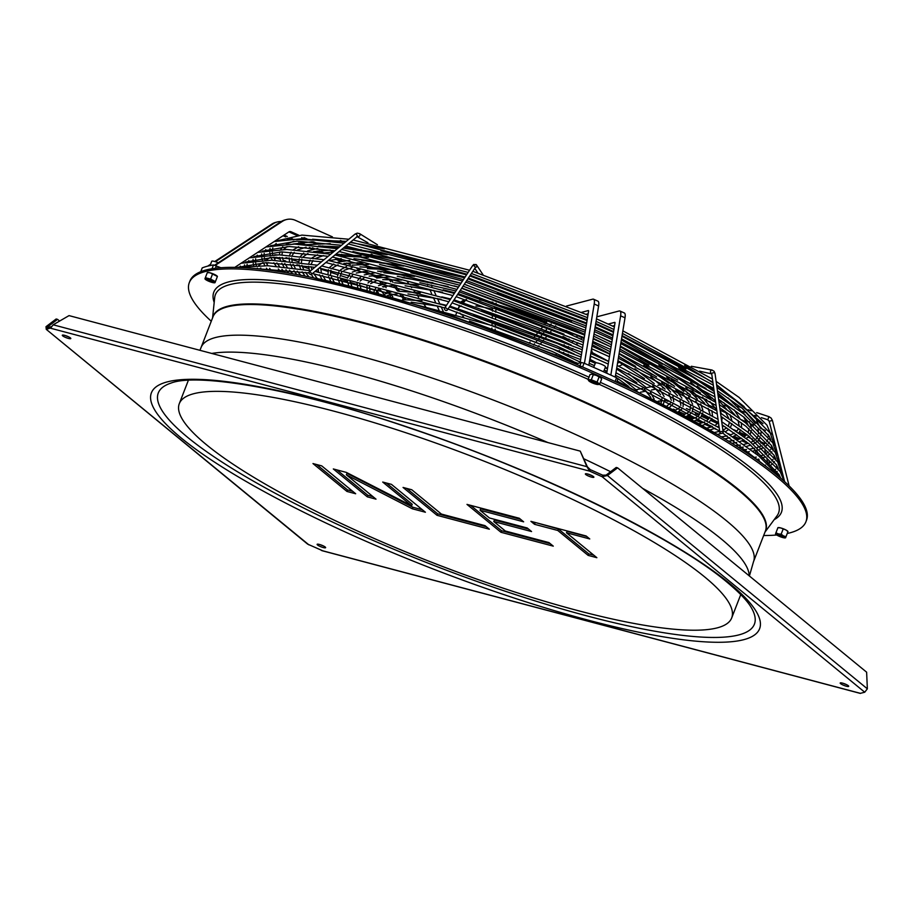 <?xml version="1.0" encoding="UTF-8"?>
<svg xmlns="http://www.w3.org/2000/svg" width="913" height="913" viewBox="0 0 913 913"><rect width="100%" height="100%" fill="white"/><g stroke="black" fill="none" stroke-linecap="round" stroke-linejoin="round"><path stroke-width="1.37" d="M463.644 316.902A70.529 13.478 21.2 0 1 462.651 316.001M461.419 314.78A70.529 13.478 21.2 0 1 459.878 312.976M458.406 308.24A70.529 13.478 21.2 0 1 458.429 308.183A70.529 13.478 21.2 0 1 461.43 305.946A70.529 13.478 -158.8 0 0 458.429 308.183L458.406 308.24M475.958 305.935A70.529 13.478 21.2 0 1 492.541 309.279A70.529 13.478 -158.8 0 0 475.958 305.935M562.99 336.452A70.529 13.478 21.2 0 1 568.514 339.488A70.529 13.478 -158.8 0 0 562.99 336.452M576.434 344.315A70.529 13.478 21.2 0 1 578.522 345.719A70.529 13.478 -158.8 0 0 576.434 344.315M590.095 357.691A70.529 13.478 21.2 0 1 589.946 359.197A70.529 13.478 21.2 0 1 589.924 359.254L589.946 359.197A70.529 13.478 -158.8 0 0 590.095 357.691M545.575 323.544A70.529 13.478 -158.8 0 0 543.92 322.825L543.863 322.084L544.365 323.019M464.865 301.142L465.573 299.784M464.397 301.792L464.489 301.735A70.529 13.478 -158.8 0 0 462.857 302.157M462.298 302.351L463.245 301.153L462.446 301.781M544.216 321.136L543.863 322.084M463.245 301.153A1.244 1.187 -104.7 0 1 464.785 300.503L463.667 300.103L462.754 301.005A1.655 1.598 68.1 0 0 462.743 301.016A70.529 13.478 -158.8 0 0 461.407 301.758M686.781 416.214L692.739 418.873M695.968 420.322L701.914 422.981M705.167 424.431L711.079 427.079M714.354 428.539L718.611 430.445M733.082 436.916L738.594 439.381M741.904 440.853L747.758 443.478M673.36 409.138L675.734 410.199M678.701 411.523L684.91 414.297M687.923 415.643L694.097 418.405M697.133 419.763L703.272 422.514M706.331 423.883L712.448 426.611M728.163 433.641L730.799 434.816M733.938 436.22L739.975 438.925M743.125 440.328L746.4 441.789M755.371 450.566L756.078 453.738M757.334 459.41L757.516 460.22M759.422 461.59L758.908 459.296M758.03 455.325L756.888 450.177L752.78 451.125M664.664 400.59L665.315 400.51A2.488 2.362 -104.7 0 1 666.524 400.693L668.054 401.378M695.455 413.635L698.993 415.21M701.332 416.26L708.328 419.387M710.691 420.437L717.641 423.552M722.251 425.606L725.287 426.964M738.685 432.956L745.499 436.003M747.998 437.122L752.7 439.221M760.666 442.782L762.423 443.57A2.488 2.362 -104.7 0 1 763.565 444.608M686.348 408.476L690.148 410.177M692.419 411.192L699.575 414.388M701.857 415.415L708.967 418.588M711.261 419.626L718.326 422.776M733.881 429.726L736.996 431.13M739.382 432.191L746.309 435.284M748.717 436.368L749.733 436.813M758.189 440.602L763.941 443.17A2.488 2.362 75.3 0 1 764.729 443.729M764.934 450.257L765.722 453.807M766.954 459.365L767.97 463.964L770.07 462.606M658.513 401.343L662.096 400.898M665.874 400.225L664.687 400.373M662.142 400.681L658.182 401.172M663.021 388.048L663.968 387.934M667.152 387.694A14.939 14.174 -104.7 0 1 670.701 388.253M765.459 430.48L760.734 428.368M753.636 425.196L750.303 423.712M746.925 422.194L741.424 419.74M726.12 412.893L720.117 410.211M715.484 408.145L709.207 405.338M681.817 393.092L676.67 390.787M770.344 432.865A14.939 14.174 -104.7 0 1 772.638 434.702M769.385 463.096L769.031 461.499M768.016 456.911L767.707 455.53M765.996 447.804L765.642 446.183M381.063 271.994L379.317 271.207M373.28 268.513L369.799 266.961M363.91 264.325L360.327 262.727M345.24 255.982L341.473 254.293M334.409 251.132L333.005 250.504M324.583 246.738L322.711 245.905M317.347 243.509L313.558 241.808M307.019 238.886L304.018 237.551M298.802 235.212L291.053 231.754A2.488 2.362 75.3 0 0 288.873 231.913L234.789 267.383M370.883 268.513L367.174 266.858M361.559 264.348L357.759 262.647M342.98 256.039L339.008 254.271M333.565 251.828L329.661 250.094M321.148 246.282L320.326 245.917M315.168 243.611L311.013 241.751M304.36 238.772L301.701 237.597M296.679 235.349L289.535 232.153A2.488 2.362 -104.7 0 0 288.816 231.959M215.342 265.318L282.391 221.357A14.939 14.174 -104.7 0 1 286.374 219.577A14.939 14.174 -104.7 0 1 295.47 220.364L332.435 236.889M340.423 240.461L342.352 241.317M360.818 249.58L362.427 250.299M371.18 254.202L372.607 254.841M392.202 263.64A14.939 14.174 -104.7 0 1 392.898 264.04M403.98 277.164L404.505 277.872M407.278 281.638L408.727 283.612M410.736 286.351L411.706 287.675M414.137 290.985L414.981 292.126M417.013 294.888L418.656 297.136M423.301 303.436L425.618 306.597M405.646 299.521L402.222 294.865M399.506 291.167L395.432 285.621M393.046 282.379L390.844 279.378M386.53 275.977L387.203 276.89M389.018 279.355L390.787 281.763M393.377 285.301L397.52 290.927M399.928 294.203L403.866 299.555M286.374 219.577L284.856 219.976A14.939 14.174 75.3 0 0 280.873 221.756L214.726 265.124M378.678 277.632A2.488 2.362 75.3 0 0 377.845 277.016L374.284 275.429M369.902 273.466L365.063 271.298M350.524 264.804L346.632 263.058M342.364 261.152L337.422 258.95M324.012 252.947L319.014 250.71M314.837 248.85L312.463 247.788M305.467 244.661L300.628 242.493M292.308 238.772L291.43 238.384M287.321 236.547L284.046 235.075M377.092 277.951A2.488 2.362 -104.7 0 0 376.327 277.415L372.333 275.623M368.213 273.786L363.134 271.515M359.037 269.689L357.006 268.776M345.97 263.846L344.737 263.298M340.697 261.483L335.55 259.189M320.977 252.673L317.176 250.972M313.193 249.192L309.381 247.491M302.614 244.456L298.813 242.755M285.689 236.889L283.064 235.725M209.18 265.774L210.252 265.078M215.411 261.689L273.295 223.742A14.939 14.174 -104.7 0 1 277.267 221.973A14.939 14.174 -104.7 0 1 281.215 221.539M392.773 296.782L391.038 294.42M389.417 292.228L388.516 290.996M386.142 287.766L384.932 286.123M383.323 283.932L381.874 281.969M379.637 281.375L381.817 284.342M383.392 286.477L383.882 287.15M386.245 290.368L387.911 292.639M389.486 294.773L390.49 296.143M277.267 221.973L275.749 222.373A14.939 14.174 75.3 0 0 271.777 224.142L214.783 261.506M210.561 264.268L207.73 266.128M200.712 271.754L200.792 271.686A330.689 63.214 21.2 0 1 205.95 270.008A330.689 63.214 21.2 0 1 212.01 268.742L213.482 264.941A330.689 63.214 -158.8 0 0 207.422 266.208A330.689 63.214 -158.8 0 0 202.264 267.886L202.195 268.057M213.482 264.941L220.843 267.726M612.532 326.067L614.586 325.53M608.184 324.081L614.723 322.369A2.488 0.628 -65.9 0 1 614.86 322.369A2.488 0.628 -65.9 0 1 614.974 323.179L606.723 373.223M615.236 377.103L625.017 317.792A14.939 3.743 -65.9 0 0 624.344 312.976L619.938 311.013A14.939 3.743 114.1 0 1 620.612 315.83L610.843 375.095M567.019 355.545L568.137 354.21M571.606 350.078L572.965 348.458M576.194 344.6L577.781 342.706M580.782 339.122L582.003 337.662M577.655 335.63L576.434 337.091M573.33 340.8L571.858 342.558M568.502 346.563L567.27 348.024M563.675 352.327L562.693 353.502M556.2 354.176L556.77 353.502M558.425 351.516L559.292 350.489M563.001 346.05L564.131 344.715M567.589 340.583L568.959 338.951M572.166 335.117L573.375 333.679M619.938 311.013A14.939 3.743 114.1 0 0 619.14 310.979L596.828 316.834M586.032 314.289L588.177 313.718M581.513 312.349L588.326 310.557A2.488 0.628 -65.9 0 1 588.451 310.568A2.488 0.628 -65.9 0 1 588.565 311.367L580.109 362.746M588.839 365.268L598.608 305.992A14.939 3.743 -65.9 0 0 597.935 301.176L593.541 299.202A14.939 3.743 114.1 0 1 594.215 304.018L584.434 363.351M538.077 346.78L538.978 345.696M540.656 343.699L541.181 343.083M542.858 341.074L543.566 340.229M545.232 338.232L546.042 337.274M549.82 332.754L550.893 331.476M554.408 327.288L555.595 325.873M551.121 323.989L549.934 325.405M546.373 329.65L545.346 330.883M543.669 332.88L543.201 333.45M541.512 335.459L540.758 336.361M539.081 338.358L538.328 339.259M536.65 341.268L536.171 341.839M534.493 343.836L533.534 344.977M529.095 343.22L530.076 342.044M533.888 337.49L534.676 336.555M536.353 334.546L537.072 333.69M538.761 331.681L539.275 331.065M540.953 329.068L541.945 327.87M545.54 323.579L546.727 322.163A3.184 0.605 -158.8 0 0 545.518 321.787A5.375 2.659 -75.2 0 1 545.654 321.73M593.541 299.202A14.939 3.743 114.1 0 0 592.742 299.167L566.505 306.06M579.744 366.25L582.585 366.98A330.689 63.214 21.2 0 1 598.996 374.204A330.689 63.214 21.2 0 1 615.1 381.52L616.572 377.72A330.689 63.214 -158.8 0 0 600.469 370.416A330.689 63.214 -158.8 0 0 584.058 363.18L581.216 362.45L576.696 363.842M617.896 378.849L616.572 377.72M309.724 271.869A1.655 0.913 50.5 0 1 311.39 273.478A1.655 0.913 50.5 0 1 311.276 274.539A1.655 0.913 50.5 0 1 310.717 274.653A1.655 0.913 50.5 0 1 309.039 273.055A1.655 0.913 50.5 0 1 309.165 271.983A1.655 0.913 50.5 0 1 309.724 271.869M445.989 308.001A1.655 1.164 33.4 0 1 445.795 310.466A1.655 1.164 33.4 0 1 445.989 308.001M722.822 431.769A1.655 0.924 -7.9 0 1 723.176 432.237A1.655 0.924 -7.9 0 1 722.548 433.093A1.655 0.924 -7.9 0 1 720.231 433.161A1.655 0.924 -7.9 0 1 719.889 432.694A1.655 0.924 -7.9 0 1 720.517 431.826A1.655 0.924 -7.9 0 1 722.822 431.769M50.546 328.212L53.159 324.8L69.034 315.613L580.246 451.136L586.694 466.246L589.661 471.142L602.112 476.712L602.706 475.182L590.255 469.624L589.661 471.142L50.546 328.212L51.139 326.694L46.848 327.824L46.255 329.342L50.694 327.961M322.814 550.813L307.635 544.125L46.255 329.342L308.891 544.856M864.737 692.225L602.112 476.712L607.442 475.525L617.587 467.833L866.631 672.196L867.35 688.813L864.737 692.225L860.354 693.332M842.573 683.141A4.565 0.867 -158.8 0 0 840.188 683.027A4.565 0.867 -158.8 0 0 842.048 684.556A4.565 0.867 -158.8 0 0 846.317 686.211A4.565 0.867 -158.8 0 0 848.702 686.325A4.565 0.867 -158.8 0 0 846.842 684.796A4.565 0.867 -158.8 0 0 842.573 683.141M64.686 335.356A4.565 0.867 -158.8 0 0 62.301 335.242A4.565 0.867 -158.8 0 0 64.161 336.771A4.565 0.867 -158.8 0 0 68.429 338.426A4.565 0.867 -158.8 0 0 70.815 338.54A4.565 0.867 -158.8 0 0 68.954 337.011A4.565 0.867 -158.8 0 0 64.686 335.356M319.504 544.468A4.565 0.867 -158.8 0 0 317.119 544.353A4.565 0.867 -158.8 0 0 318.979 545.883A4.565 0.867 -158.8 0 0 323.236 547.538A4.565 0.867 -158.8 0 0 325.621 547.652A4.565 0.867 -158.8 0 0 323.761 546.122A4.565 0.867 -158.8 0 0 319.504 544.468M587.755 474.03A4.565 0.867 -158.8 0 0 585.37 473.915A4.565 0.867 -158.8 0 0 587.23 475.445A4.565 0.867 -158.8 0 0 591.498 477.1A4.565 0.867 -158.8 0 0 593.884 477.214A4.565 0.867 -158.8 0 0 592.023 475.684A4.565 0.867 -158.8 0 0 587.755 474.03M846.26 684.51A4.565 0.867 21.2 0 1 843.213 683.323M68.372 336.726A4.565 0.867 21.2 0 1 65.325 335.539M323.191 545.837A4.565 0.867 21.2 0 1 320.143 544.65M591.453 475.399A4.565 0.867 21.2 0 1 588.394 474.212M617.587 467.833L616.195 467.467L606.049 475.148L602.706 475.182M606.049 475.148L607.442 475.525L867.35 688.813M590.255 469.624L587.379 466.805L580.246 451.136M53.159 324.8L587.379 466.805M47.396 327.048L57.553 319.356L56.15 318.991L46.004 326.683L47.978 327.527M46.004 326.683L46.255 329.342M59.619 321.056L57.553 319.356M211.268 321.25A330.689 63.214 21.2 0 1 189.311 282.608A330.689 63.214 21.2 0 1 439.336 314.129A330.689 63.214 21.2 0 1 775.548 475.867A330.689 63.214 21.2 0 1 805.928 521.768A330.689 63.214 21.2 0 1 787.257 533.477M776.701 534.995A330.689 63.214 21.2 0 1 763.656 535.509M805.928 521.768L806.51 520.25A330.689 63.214 -158.8 0 0 776.141 474.349A330.689 63.214 -158.8 0 0 439.929 312.611A330.689 63.214 -158.8 0 0 189.904 281.09L189.311 282.608M576.788 610.318A296.246 56.629 -158.8 0 0 731.701 617.918A296.246 56.629 -158.8 0 0 610.911 518.401A296.246 56.629 -158.8 0 0 334.204 411.249A296.246 56.629 -158.8 0 0 179.302 403.649A296.246 56.629 -158.8 0 0 300.092 503.166A296.246 56.629 -158.8 0 0 576.788 610.318M355.671 493.75L321.696 465.87L312.976 463.564L346.951 491.445L355.671 493.75M376.008 499.149L346.369 474.828L412.334 508.781L425.412 512.239L391.437 484.358L382.718 482.053L411.637 505.779L346.392 472.42L333.313 468.951L367.288 496.832L376.008 499.149M403.055 487.439L437.03 515.32L489.345 529.198L485.008 525.637L441.413 514.076L411.774 489.756L403.055 487.439M548.941 542.584L505.346 531.024L493.785 521.54L531.56 531.549L527.223 527.988L489.448 517.979L480.044 510.264L523.64 521.825L519.303 518.264L466.988 504.398L500.963 532.279L553.278 546.145L548.941 542.584M586.135 535.977L530.921 521.346L534.539 524.313L557.786 530.476L588.143 555.389L596.862 557.695L566.505 532.781L589.752 538.944L586.135 535.977M346.951 491.445L347.533 489.927L352.658 491.274M316.583 464.512L347.533 489.927M336.92 469.91L367.882 495.314L372.995 496.672M386.325 483.011L412.22 504.261L411.637 505.779M346.369 474.828L346.963 473.311L412.927 507.263L422.399 509.774M406.662 488.398L437.624 513.802L486.332 526.721M470.594 505.346L501.557 530.75L550.254 543.669M480.044 510.264L480.637 508.746L520.615 519.349M493.785 521.54L494.367 520.011L528.547 529.072M566.505 532.781L567.087 531.263L586.739 536.467M534.527 522.293L558.368 528.958L588.737 553.871L593.849 555.218M367.288 496.832L367.882 495.314M412.334 508.781L412.927 507.263M437.03 515.32L437.624 513.802M500.963 532.279L501.557 530.75M588.143 555.389L588.737 553.871M557.786 530.476L558.368 528.958M534.539 524.313L535.121 522.784M777.762 535.075A3.321 0.639 21.2 0 1 777.465 534.619A3.321 0.639 21.2 0 1 779.976 534.927A3.321 0.639 21.2 0 1 783.343 536.559A3.321 0.639 21.2 0 1 783.651 537.015A3.321 0.639 21.2 0 1 781.14 536.696A3.321 0.639 21.2 0 1 777.762 535.075M595.014 383.551A3.321 0.639 21.2 0 1 591.909 382.353A3.321 0.639 21.2 0 1 590.551 381.235A3.321 0.639 21.2 0 1 592.286 381.314A3.321 0.639 21.2 0 1 595.39 382.524A3.321 0.639 21.2 0 1 596.748 383.631A3.321 0.639 21.2 0 1 595.014 383.551M603.561 371.796L605.456 366.923A5.398 1.027 -158.8 0 0 603.253 365.109A5.398 1.027 -158.8 0 0 598.22 363.157A5.398 1.027 -158.8 0 0 595.39 363.02L593.69 367.403M212.763 281.455A3.321 0.639 21.2 0 1 213.071 281.912A3.321 0.639 21.2 0 1 210.561 281.603A3.321 0.639 21.2 0 1 207.183 279.971A3.321 0.639 21.2 0 1 206.874 279.515A3.321 0.639 21.2 0 1 209.385 279.834A3.321 0.639 21.2 0 1 212.763 281.455M218.298 262.784A5.398 1.027 -158.8 0 0 211.713 261.301L210.058 265.58M546.545 322.392A3.321 0.639 -158.8 0 0 545.369 321.992A3.321 0.639 -158.8 0 0 545.015 321.89A3.321 0.639 -158.8 0 0 544.673 321.81A3.321 0.639 -158.8 0 0 544.353 321.741M544.821 321.604A3.184 0.605 -158.8 0 0 544.433 321.524L544.148 321.33A70.529 13.478 21.2 0 0 496.021 304.486M785.579 537.803L787.942 531.686M785.99 536.684L783.411 535.874A5.398 1.027 21.2 0 1 785.123 536.935A5.398 1.027 21.2 0 1 785.614 537.689L787.976 531.571L785.739 529.871A5.398 1.027 -158.8 0 0 780.706 527.931L785.739 529.871A5.398 1.027 -158.8 0 1 787.451 530.944A5.398 1.027 -158.8 0 1 787.771 531.252L787.999 531.514M781.163 534.173L778.378 533.922A5.398 1.027 21.2 0 1 783.411 535.874L781.163 534.173L783.149 529.061M775.936 532.793L775.559 533.797A5.398 1.027 21.2 0 1 778.378 533.922L775.936 532.793L777.922 527.668L780.706 527.931A5.398 1.027 -158.8 0 0 778.31 527.577L777.944 527.623M785.614 537.689A5.398 1.027 21.2 0 1 785.191 537.894A5.398 1.027 21.2 0 1 782.795 537.552A5.398 1.027 21.2 0 1 777.762 535.6A5.398 1.027 21.2 0 1 776.05 534.539A5.398 1.027 21.2 0 1 775.73 534.231A5.398 1.027 21.2 0 1 775.559 533.797L775.525 533.911M783.651 537.015L783.685 536.935A3.321 0.639 -158.8 0 0 782.327 535.828A3.321 0.639 -158.8 0 0 779.223 534.619A3.321 0.639 -158.8 0 0 777.488 534.539L777.465 534.619M217.42 276.422L217.191 276.148A5.398 1.027 -158.8 0 0 216.86 275.84A5.398 1.027 -158.8 0 0 215.148 274.779A5.398 1.027 -158.8 0 0 210.116 272.827L217.397 276.468L215 282.71L217.362 276.582M215.411 281.592L210.583 279.081L212.569 273.968M210.583 279.081L205.345 277.689L207.331 272.576L210.116 272.827A5.398 1.027 -158.8 0 0 207.719 272.485L207.354 272.519M205.345 277.689L204.934 278.807M215 282.71L215.034 282.585A5.398 1.027 21.2 0 1 214.612 282.802A5.398 1.027 21.2 0 1 212.204 282.448A5.398 1.027 21.2 0 1 207.183 280.508A5.398 1.027 21.2 0 1 205.471 279.435A5.398 1.027 21.2 0 1 205.14 279.127A5.398 1.027 21.2 0 1 204.969 278.693A5.398 1.027 21.2 0 1 207.787 278.83A5.398 1.027 21.2 0 1 212.82 280.77A5.398 1.027 21.2 0 1 214.532 281.843A5.398 1.027 21.2 0 1 215.034 282.585M213.071 281.912L213.094 281.843A3.321 0.639 -158.8 0 0 211.748 280.725A3.321 0.639 -158.8 0 0 208.643 279.526A3.321 0.639 -158.8 0 0 206.909 279.435L206.874 279.515M600.537 377.56L601.644 379.043L599.658 384.168L597.102 382.068L599.088 376.955L600.537 377.56A5.398 1.027 -158.8 0 0 596.36 375.391L599.088 376.955M598.335 384.51L598.289 384.521A5.398 1.027 21.2 0 1 597.855 384.533L599.658 384.168M597.102 382.068L591.304 379.819L593.279 374.707L596.36 375.391A5.398 1.027 -158.8 0 0 593.792 374.547A5.398 1.027 -158.8 0 0 591.829 374.193L593.279 374.707M591.304 379.819L588.04 379.671L590.026 374.547L591.829 374.193A5.398 1.027 -158.8 0 0 591.396 374.193A5.398 1.027 -158.8 0 0 591.35 374.204M588.04 379.671L589.147 381.155A5.398 1.027 21.2 0 1 588.817 380.847A5.398 1.027 21.2 0 1 589.501 380.185A5.398 1.027 21.2 0 1 591.476 380.55A5.398 1.027 21.2 0 1 594.032 381.394A5.398 1.027 21.2 0 1 598.209 383.563A5.398 1.027 21.2 0 1 598.289 384.521M596.748 383.631L596.771 383.563A3.321 0.639 -158.8 0 0 596.463 383.095A3.321 0.639 -158.8 0 0 593.096 381.474A3.321 0.639 -158.8 0 0 590.585 381.155L590.551 381.235M597.855 384.533A5.398 1.027 21.2 0 1 595.892 384.168A5.398 1.027 21.2 0 1 593.324 383.323A5.398 1.027 21.2 0 1 589.147 381.155M592.081 352.452A70.529 13.478 -158.8 0 0 591.293 350.421M570.91 334.546A70.529 13.478 -158.8 0 0 555.184 326.352M464.843 301.164L465.162 300.388A1.655 1.552 -99.3 0 1 465.162 300.366A70.529 13.478 21.2 0 1 466.794 300.194M489.106 302.819A70.529 13.478 21.2 0 1 492.723 303.664M544.365 322.837L545.689 323.407A70.118 13.398 -158.8 0 0 544.376 322.848L544.513 321.262M544.137 322.255L544.41 321.536M466.303 299.418L465.139 300.434M762.423 443.57L763.941 443.17M665.315 400.51L666.045 400.316M291.053 231.754L289.535 232.153M282.391 221.357L280.873 221.756M376.327 277.415L377.845 277.016M273.295 223.742L271.777 224.142M202.264 267.886L200.792 271.686M216.392 265.729L215.422 268.251M625.017 317.792L620.612 315.83M598.608 305.992L594.215 304.018M584.058 363.18L582.585 366.98M579.915 365.828L581.216 362.45M576.788 363.614L576.502 364.355M274.277 258.562L273.74 257.42M276.605 257.283L276.81 258.059M378.678 288.36L379.785 289.341L377.286 291.509M356.561 236.798A1.655 0.913 -129.5 0 0 357.12 236.684A1.655 0.913 -129.5 0 0 357.234 235.622A1.655 0.913 -129.5 0 0 355.568 234.013A1.655 0.913 -129.5 0 0 355.009 234.127L357.245 233.135L359.654 233.671A1.655 1.153 121.9 0 1 357.839 236.456M359.368 233.568A1.655 1.153 121.9 0 1 359.654 233.671L377.411 244.741M475 267.851A1.655 1.164 -146.6 0 0 472.546 265.74L473.836 264.428L476.552 265.021A1.655 1.575 146.3 0 1 475.353 267.52M475.753 264.428A1.655 1.575 146.3 0 1 476.552 265.021L483.023 274.722M711.387 373.291A1.655 1.153 -79.7 0 1 711.912 370.016L714.057 371.249L715.027 373.474A1.655 0.924 172.1 0 0 714.685 373.006A1.655 0.924 172.1 0 0 712.368 373.075A1.655 0.924 172.1 0 0 711.741 373.931L719.889 432.694M691.346 366.284L711.912 370.016A1.655 1.153 -79.7 0 1 712.208 370.13M767.879 419.752L768.837 416.602L771.108 418.051L772.409 420.414L769.214 421.292M756.694 412.608L768.906 416.659M668.145 385.925L668.305 386.964M667.004 386.815L666.307 384.715M321.33 550.425L860.445 693.355M181.356 438.103A326.192 62.358 -158.8 0 0 589.056 620.384A326.192 62.358 -158.8 0 0 729.647 583.464A326.192 62.358 -158.8 0 0 321.947 401.184A326.192 62.358 -158.8 0 0 181.356 438.103M749.208 575.852A298.22 57.005 -158.8 0 0 721.053 538.784A298.22 57.005 -158.8 0 0 642.649 488.398M610.58 471.724A298.22 57.005 -158.8 0 0 583.989 458.862M547.914 442.565A298.22 57.005 -158.8 0 0 211.759 353.445M753.499 561.723L765.379 531.081A296.246 56.629 -158.8 0 0 738.16 489.961A296.246 56.629 -158.8 0 0 436.973 345.057A296.246 56.629 -158.8 0 0 212.98 316.822L201.1 347.454A296.246 56.629 21.2 0 1 425.081 375.7A296.246 56.629 21.2 0 1 726.28 520.593A296.246 56.629 21.2 0 1 753.499 561.723L749.402 576M212.718 317.496A296.326 56.64 21.2 0 1 433.949 343.391A296.326 56.64 21.2 0 1 738.457 489.391A296.326 56.64 21.2 0 1 765.117 531.754M764.957 532.153L777.066 515.742A302.009 57.736 -158.8 0 0 750.794 471.176A302.009 57.736 -158.8 0 0 599.213 384.316M588.166 379.34A302.009 57.736 -158.8 0 0 214.692 297.615L212.569 317.895M774.178 519.657A304.417 58.192 -158.8 0 0 753.465 470.024A304.417 58.192 -158.8 0 0 600.366 382.33M588.999 377.206A304.417 58.192 -158.8 0 0 214.19 302.454M171.119 383.049A319.698 61.114 -158.8 0 0 171.039 383.072A319.698 61.114 -158.8 0 0 187.667 437.35A319.698 61.114 -158.8 0 0 545.791 604.189A319.698 61.114 -158.8 0 0 751.673 608.286C747.998 601.507 739.724 592.765 726.862 582.049C673.463 537.141 537.711 470.891 410.61 428.334C299.03 389.737 198.007 372.47 171.039 383.072M459.547 305.307L458.429 308.183M591.065 356.321L589.946 359.197M592.24 352.532L591.441 349.519M572.896 334.261L566.083 330.415M479.61 299.818L492.769 302.363M464.569 301.712L462.594 302.226M464.831 300.16L463.667 300.103M461.236 301.712L463.61 300.126M456.945 311.995L455.827 314.882M202.184 267.954L200.734 271.709M576.662 363.705L576.423 364.321M618.01 378.769L616.663 382.239M277.757 254.921L274.63 254.784M258.619 265.546L262.636 262.716M266.242 260.171L270.248 257.34M259.497 268.981L260.833 268.045M266.744 263.868L268.456 262.659M280.154 259.201L276.719 258.071L274.448 258.436M283.133 260.182L285.792 261.061M296.93 264.724L299.338 265.512M302.26 266.482L308.936 268.673M315.681 270.899L318.546 271.846M342.866 283.909L340.549 279.07L347.431 281.352M350.147 282.243L357.074 284.525M359.745 285.404L366.741 287.709M369.366 288.576L374.364 290.22M285.997 257.626L289.159 258.664M291.704 259.509L298.848 261.86M320.725 269.061L328.029 271.469M330.449 272.268L337.787 274.687M340.184 275.475L347.579 277.906M378.393 292.799L376.304 290.859M379.785 289.341L384.099 294.351M311.276 274.539L357.12 236.684L367.939 242.755M309.165 271.983L355.009 234.127M427.364 284.137L427.775 285.061M429.749 289.467L431.644 293.678M433.413 297.649L435.535 302.374M437.087 305.832L439.393 310.991M431.381 284.982L431.986 286.351M433.755 290.288L435.866 295.002M437.43 298.471L439.781 303.732M441.15 306.779L443.501 312.041M447.279 310.146L475.49 267.292M444.505 308.32L472.546 265.74M474.794 268.365L477.876 272.998M492.78 302.123L492.712 303.995M492.541 309.153L492.472 311.139M492.278 316.708L492.233 318.283M492.141 320.874L492.118 321.65M492.027 324.263L491.993 325.427M491.902 328.018L491.867 329.091M496.067 303.219L495.999 305.09M495.816 310.34L495.759 312.235M495.565 317.895L495.519 319.379M495.428 321.981L495.394 322.848M495.303 325.462L495.268 326.523M495.188 329.125L495.143 330.301M723.176 432.237L715.027 373.474M699.678 371.169L711.741 373.931M624.869 359.893L623.419 360.532M619.562 362.221L617.542 363.112M607.681 367.448L606.038 368.167M628.406 361.97L627.379 362.415M623.077 364.31L618.763 366.204M606.711 371.5L604.783 372.344M784.632 481.676L769.191 421.235L767.799 419.763L761.385 417.652M789.14 485.933L772.409 420.414M751.228 410.804L748.044 409.754M741.23 407.518L737.442 406.274M731.838 404.425L729.704 403.717M720.928 400.83L718.714 400.099M712.368 398.011L708.488 396.733M692.807 391.574L689.121 390.365M682.981 388.333L679.409 387.158M673.121 385.092L671.055 384.407M756.592 416.066L754.629 415.426M746.994 412.916L742.28 411.364M727.798 406.582L723.164 405.064M706.685 399.643L704.037 398.764M698.924 397.087L694.462 395.614M689.269 393.902L687.135 393.195M669.937 387.534L666.513 386.986M664.847 383.939L663.705 384.168M660.704 384.772L657.817 385.354M653.491 386.233L646.701 387.591M642.729 388.39L636.167 389.714M663.614 387.569L662.53 387.797M656.264 389.052L651.505 390.011M646.153 391.095L640.458 392.236M860.388 693.424L322.061 550.699M201.1 347.454L199.924 350.318M740.751 594.58L731.701 617.918M188.352 380.322L179.302 403.649M312.828 277.666L438.046 310.546L577.838 363.34M718.052 434.839L617.131 381.029M769.796 469.305L722.662 433.024M719.661 431.107L615.545 375.3M607.031 371.363L604.223 370.073M251.383 268.228L309.005 272.941M312.497 273.535L444.757 307.955M448.021 309.028L580.622 359.574M589.17 363.317L594.386 365.634M237.471 267.441L267.794 265.751L310.705 270.704M315.019 271.446L446.172 305.798M449.436 306.871L581.045 357.04M589.581 360.772L595.287 363.306M780.592 478.104L758.863 456.009L722.891 430.217L726.714 427.912M719.216 427.889L615.955 372.744M607.453 368.818L605.125 367.756M780.729 478.218L779.029 474.577L749.767 444.38L722.16 424.933M718.485 422.571L616.743 368.007M608.229 364.059L590.369 356.013M237.3 267.429L266.311 262.659L314.825 267.304M319.162 268.034L448.831 301.769M452.095 302.842L581.832 352.27M241.112 263.229L271.618 260.228L317.37 265.204M321.684 265.945L450.246 299.612M453.51 300.685L582.243 349.736M590.791 353.479L608.651 361.514M784.164 481.242L780.181 471.599L749.196 440.796L721.704 421.68L722.24 417.207M718.04 419.341L617.165 365.451M779.2 476.221L779.348 475.159M778.287 468.723L776.541 464.934L747.873 435.353L720.973 416.396M717.298 414.034L617.941 360.703M609.439 356.766L591.567 348.72M239.765 266.984L240.37 266.105M245.494 262.065L273.843 257.283L321.49 261.803M325.815 262.533L452.905 295.584M456.169 296.645L583.03 344.977M249.386 257.808L279.241 254.853L324.035 259.703M328.349 260.445L454.32 293.427M457.584 294.5L583.453 342.443M591.989 346.175L609.861 354.221M781.87 474.634L777.716 461.989L747.348 431.803L720.528 413.144M716.853 410.804L618.363 358.158M776.632 466.486L776.792 465.39M775.799 459.079L774.064 455.29L745.978 426.325L719.798 407.86M716.112 405.498L619.14 353.411M610.637 349.462L592.777 341.416M776.233 472.58L777.134 471.439M244.513 264.85L244.41 266.311M248.233 261.529L248.85 260.616M253.837 256.633L281.512 251.908L328.155 256.302M332.48 257.032L456.979 289.387M460.243 290.46L584.24 337.673M247.138 264.268L246.909 266.048M257.66 252.387L286.865 249.466L330.7 254.202M335.014 254.944L458.394 287.23M461.658 288.303L584.651 335.139M593.188 338.883L611.059 346.917M779.314 464.865L775.251 452.392L745.499 422.799L719.341 404.607M715.666 402.268L619.562 350.866M774.555 470.709L775.594 469.236M774.053 456.751L774.235 455.621M773.288 449.424L771.576 445.647L744.095 417.298L718.611 399.323M714.936 396.961L620.349 346.118M611.847 342.17L593.975 334.112M769.796 465.79L771.736 464.466M773.573 462.777L774.521 461.613M253.072 259.36L252.992 260.856M253.209 263.343L253.746 265.626M256.69 256.074L257.318 255.126M262.202 251.178L289.193 246.521L334.809 250.801M339.145 251.532L461.054 283.201M464.318 284.274L585.438 330.38M255.674 258.79L255.48 260.616M255.697 263.092L256.336 265.569M257.34 268.045L257.717 268.799M265.923 246.955L294.488 244.091L337.354 248.701M341.667 249.443L462.469 281.044M465.733 282.117L585.849 327.847M594.397 331.579L612.258 339.625M776.769 455.096L772.786 442.782L743.65 413.806L718.154 396.071M714.48 393.731L620.772 343.562M764.717 465.459L765.505 465.139M771.896 460.917L772.98 459.444M774.224 445.327L770.321 433.173L741.801 404.813L716.979 387.523M713.304 385.195L621.97 336.269M613.468 332.321L595.596 324.286M753.704 457.561L756.261 457.093M759.296 456.363L762.663 455.256M765.128 454.138L767.354 452.768M769.225 451.125L770.367 449.641M264.211 253.323L264.051 255.184M264.325 257.66L265.055 260.171M266.117 262.659L267.863 265.751M269.597 268.331L271.172 270.396M274.197 241.534L302.1 238.704L344.018 243.2M348.332 243.942L466.543 274.859M469.818 275.931L587.059 320.554M261.62 253.871L261.575 255.412M261.837 257.888L262.442 260.228M263.389 262.693L264.884 265.637M266.47 268.182L267.703 269.94M265.158 250.63L265.797 249.626M270.522 245.757L296.873 241.146L341.473 245.3M345.81 246.031L465.128 277.016M468.392 278.088L586.637 323.076M595.185 326.82L613.045 334.866M771.474 447.016L771.679 445.852M770.812 439.804L769.088 436.015L742.201 408.271L717.424 390.787M713.749 388.424L621.548 338.826M756.58 459.57L758.68 459.102M761.556 458.28L764.66 457.116M767.023 455.941L769.043 454.617M770.903 452.974L771.907 451.787M768.301 436.528L768.107 434.314M762.971 423.643L716.579 384.635M712.893 382.25L622.438 333.416M613.935 329.456L596.075 321.387M745.647 452.095L749.413 451.673M759.684 449.276L762.652 448.009M764.889 446.719L766.772 445.259M768.472 443.421L769.362 442.063M270.065 248.404L269.803 250.002M269.826 252.513L270.237 254.853M271.013 257.318L272.336 260.251M273.797 262.796L276.194 266.276M278.317 268.947L280.816 271.8M274.585 245.026L276.217 243.52M287.196 239.103L346.267 241.34M350.615 242.059L468.152 272.416M471.428 273.489L587.538 317.656M272.839 247.834L272.336 249.774M272.302 252.273L272.793 254.795M273.683 257.283L275.235 260.353M276.867 262.933L279.572 266.562M281.889 269.278L284.845 272.439M275.087 241.26L301.952 235.098L348.823 239.24M353.148 239.971L469.567 270.259M472.843 271.332L587.949 315.122M596.497 318.854L614.358 326.9M770.469 433.401L766.966 425.15L739.085 397.429L716.123 381.372M712.448 379.021L622.86 330.86M742.235 449.847L746.549 449.504M750.098 449.059L754.549 448.215M757.47 447.404L760.7 446.183M763.028 444.951L765.094 443.421M766.76 441.55L767.696 439.781M673.726 401.583L672.87 396.071M670.644 392.065L661.64 382.262M652.133 374.581L625.896 357.611M667.141 405.829L670.735 402.804M369.366 285.917L369.982 290.574M367.985 282.996L372.333 279.504M376.681 278.043L389.942 276.879M402.142 277.609L432.945 282.768M366.958 285.301L367.094 289.82M370.621 283.669L376.67 280.611M382.752 279.618L401.674 280.063M419.843 282.688L455.929 290.973M459.296 291.898L569.415 331.887L584.08 338.632M671.329 400.293L668.921 393.971M665.098 389.132L650.821 376.704M635.631 366.387L618.66 356.355M610.261 351.779L592.56 342.729M669.777 407.221L672.927 403.98M680.847 405.44L680.025 399.962M677.503 395.751L667.414 385.297M656.618 376.864L619.071 353.845M678.245 411.774L681.885 408.853M357.063 282.859L357.77 287.469M360.121 281.044L364.424 277.552M369.126 276.137L383.631 275.224M397.292 276.274L448.157 286.545M359.517 283.452L360.806 288.223M357.656 280.439L360.84 276.696M364.23 274.939L374.501 272.907M383.985 272.747L414.57 276.388M683.072 406.662L683.255 401.743M681.931 398.171L675.711 389.748M668.83 383.22L643.779 365.291M675.506 410.291L679.66 407.632M692.145 411.74L693.207 407.358M692.647 404.174L688.676 396.927M683.814 391.346L666.581 376.978M647.214 364.23L638.952 359.323M683.677 414.742L688.288 412.425M689.977 410.508L690.513 405.829M352.726 274.802L349.964 278.636M349.919 281.181L351.756 285.997M347.533 278.077L349.702 274.128M352.258 272.142L360.087 269.472M367.437 268.639L389.851 269.643M412.756 273.284L422.148 275.235M347.351 280.588L348.583 285.244M356.241 273.055L367.209 271.138M377.617 271.127L412.174 275.715M454.103 285.837L458.486 287.093M461.83 288.063L575.738 330.232L584.788 334.341M689.098 402.165L682.285 393.355M674.616 386.325L646.005 366.41M608.206 345.616L593.279 338.324M686.53 416.328L690.582 413.715M698.73 415.518L700.408 411.546M699.951 408.385L695.786 401.001M690.502 395.101L671.432 379.568M648.915 365.074L619.859 349.051M611.413 344.76L593.644 336.155M585.13 332.218L463.062 286.18M694.599 420.87L699.027 418.576M700.922 416.796L702.748 412.927M338.906 271.8L337.65 275.886M337.844 278.476L339.556 283.167M340.127 276.422L341.565 272.359M344.018 270.328L352.087 267.692M359.973 266.893L384.521 268.285M410.918 272.77L459.741 285.198M340.743 269.643L346.529 266.505M352.144 265.158L368.612 264.416M384.989 265.831L416.762 271.469M702.85 410.085L700.682 403.866M697.452 399.084L685.789 387.443M672.744 377.446L645.48 360.179M691.655 419.193L696.63 417.184M712.539 415.929L711.855 410.622M709.937 406.525L702.439 397.075M693.686 389.064L658.809 365.04M699.415 423.643L704.688 421.909M707.13 420.471L709.721 417.127M330.917 270.191L330.586 274.414M331.408 277.13L334.135 281.957M329.65 267.418L333.736 263.96M337.913 262.225L349.816 260.308M361.685 260.285L403.637 266.071M328.44 269.723L327.995 273.889M328.554 276.548L330.7 281.227M332.446 267.954L338.072 264.793M343.904 263.412L361.354 262.761M379.546 264.473L460.974 283.327M464.283 284.331L467.102 285.187M710.109 414.445L708.089 408.316M704.71 403.363L692.259 391.118M677.674 380.116L620.247 346.723M611.79 342.501L599.054 336.372M702.451 425.412L707.187 423.404M709.39 421.829L711.878 418.439M716.739 409.971L709.903 401.606M700.511 393.035L660.476 365.908M710.074 429.943L715.062 428.22M717.538 426.828L718.919 425.755M318.249 268.787L318.603 272.097M319.493 274.79L322.027 279.435M329.182 260.593L341.257 258.619M353.97 258.619L401.834 265.58M497.368 292.97L571.458 321.707M320.771 268.319L321.33 272.599M322.506 275.361L325.587 280.154M332.229 257.238L332.914 257.101M341.416 256.119L368.487 257.375M402.416 263.161L405.965 263.937M721.396 413.703L720.243 411.067M711.467 399.643L690.627 382.33M661.674 363.728L658.524 361.89M706.947 428.071L712.46 426.611M715.176 425.367L718.485 422.582M730.446 427.41L731.872 423.655M731.918 420.676L730.012 414.662M726.771 409.458L718.771 400.522M698.548 384.042L665.052 362.746M714.263 432.5L719.695 431.347M728.38 426.029L729.51 422.046M312.988 260.49L311.15 264.188M311.105 266.699L311.869 269.746M313.844 273.774L317.21 278.488M308.685 263.811L310.158 260.091M312.132 257.854L317.598 254.704M323.51 253.049L333.473 251.908M338.837 251.783L340.663 251.794M361.48 253.3L400.567 260.159M308.571 266.311L309.484 270.499M311.367 274.459L313.536 277.792M315.681 258.368L323.567 255.572M335.779 254.305L361.069 255.766M401.458 262.91L463.405 279.64M466.691 280.668L586.169 325.93M728.962 418.668L725.013 411.284M715.461 400.807L697.19 386.142M662.553 364.184L620.988 342.192M612.52 338.072L594.694 329.753M717.435 434.462L721.487 433.401M725.344 431.803L728.848 429.327M760.769 435.592L761.077 432.226M760.232 427.889L756.569 420.642M744.152 406.639L716.659 385.263M712.962 382.775L684.624 365.314M735.536 445.544L740.409 445.03M743.867 444.437L748.363 443.284M751.091 442.257L754.252 440.523M756.181 438.879L757.893 436.334M282.391 251.897L281.946 254.944M282.265 257.443L283.418 260.867M284.753 263.469L287.287 267.349M289.444 270.111L292.696 273.774M280.77 249.42L282.813 246.727M286.362 244.079L293.963 241.203M312.566 239.24L345.742 241.774M350.181 242.413L384.384 248.861M279.789 251.92L279.446 254.853M279.698 257.352L280.645 260.662M281.797 263.241L284 266.995M285.94 269.7L288.713 273.09M283.749 249.42L287.07 246.556M292.959 244.056L312.486 241.728M380.938 250.653L466.977 274.208M470.252 275.269L587.196 319.71M595.733 323.464L613.582 331.59M758.577 433.584L758.052 429.236M755.382 423.415L742.531 408.533M685.971 368.966L622.084 335.573M738.948 447.724L743.273 447.085M746.537 446.389L750.691 445.11M753.282 443.98L756.204 442.177M758.075 440.5L759.799 438.103M748.261 432.5L748.888 428.631M748.044 424.785L743.581 416.899M735.227 407.586L717.732 392.989M714 390.262L681.646 369.411M731.998 443.319L736.745 442.44M739.861 441.584L743.935 439.94M746.241 438.56L748.9 436.152M750.269 434.074L751.308 430.616M291.11 252.114L289.547 255.366M289.159 257.843L289.501 261.403M290.277 263.983L292.171 267.943M293.895 270.67L296.805 274.516M292.092 255.572L294.237 252.285M297.455 250.014L306.072 247.206M318.511 245.962L339.647 246.807M344.281 247.286L383.837 253.894M291.646 258.025L292.137 261.666M293.096 264.279L295.344 268.354M297.307 271.138L300.719 275.258M293.358 249.74L298.642 246.727M305.923 244.695L330.278 243.634M384.373 251.463L389.783 252.627M751.262 427.352L749.39 421.566M745.373 415.141L728.106 397.942M682.878 367.243L678.097 364.458M728.608 441.219L733.915 440.488M737.236 439.758L741.653 438.263M744.118 436.985L746.937 434.622M741.55 427.467L741.39 422.81M739.952 418.656L734.166 409.891M725.287 400.727L717.938 394.439M714.171 391.472L678.599 367.722M721.464 436.871L727.079 435.9M730.24 435.01L734.429 433.139M736.551 431.575L738.708 428.471M301.849 259.075L301.37 262.784M301.872 265.363L303.709 269.563M305.444 272.359L308.925 276.867M300.457 256.37L303.709 253.049M307.555 250.938L317.747 248.37M330.495 247.594L338.438 247.811M343.277 248.119L387.215 254.704M299.327 258.756L298.859 262.453M299.213 265.01L300.674 269.107M302.146 271.846L305.09 276.103M303.321 256.701L307.943 253.494M313.57 251.657L330.301 250.082M352.966 251.554L464.603 277.814M467.89 278.853L586.511 323.853M739.21 425.766L737.955 420.277M735.033 415.13L723.747 402.69M706.023 388.504L621.365 339.967M612.874 335.893L595.036 327.653M724.819 438.902L729.852 437.749M732.797 436.722L736.643 434.679M738.628 433.024L740.774 429.977M663.431 403.888L664.71 399.62M664.128 396.504L659.597 389.075M654.256 383.528L634.889 368.795M609.907 353.902L592.229 344.692M583.761 340.549L566.836 332.709L458.166 293.621M661.183 402.724L662.039 398.216M378.884 288.394L376.476 292.286M374.033 291.635L375.973 287.618M378.496 285.712L386.85 283.281M394.53 282.79L418.77 284.97M443.193 289.843L454.777 292.719M382.421 286.762L394.211 285.29M405.098 285.758L442.531 292.24M494.424 307.19L564.04 334.192M660.521 394.621L652.818 385.594M644.452 378.598L617.861 361.228M654.165 399.118L650.433 392.259M645.719 387.101L628.384 373.52M608.674 361.4L591.042 351.916M582.585 347.682L562.26 338.175L454.081 299.829M384.088 294.363L391.472 291.806M398.433 291.19L420.379 292.845M441.789 296.885L450.668 298.973M387.671 295.344L398.125 293.689M407.974 293.94L441.139 299.281M481.859 310.34L561.244 340.446L571.196 345M650.855 397.429L644.258 389.155M636.818 382.707L616.583 368.932M636.989 390.536L621.89 378.29M605.753 368.042L605.159 367.688M596.566 362.826L589.844 359.208M581.398 354.872L557.683 343.642L449.938 306.117M402.553 299.601L421.966 300.742M440.796 304.052L446.491 305.319M411.227 302.18L440.157 306.471M473.539 315.042L556.668 345.913L574.163 354.073M628.852 386.587L617.987 378.633M616.731 377.799L615.282 376.841M606.985 371.659L604.6 370.244M580.212 362.119L553.095 349.108L494.789 326.363L441.127 311.55M469.408 321.079L552.08 351.379L573.147 361.32"/></g></svg>
